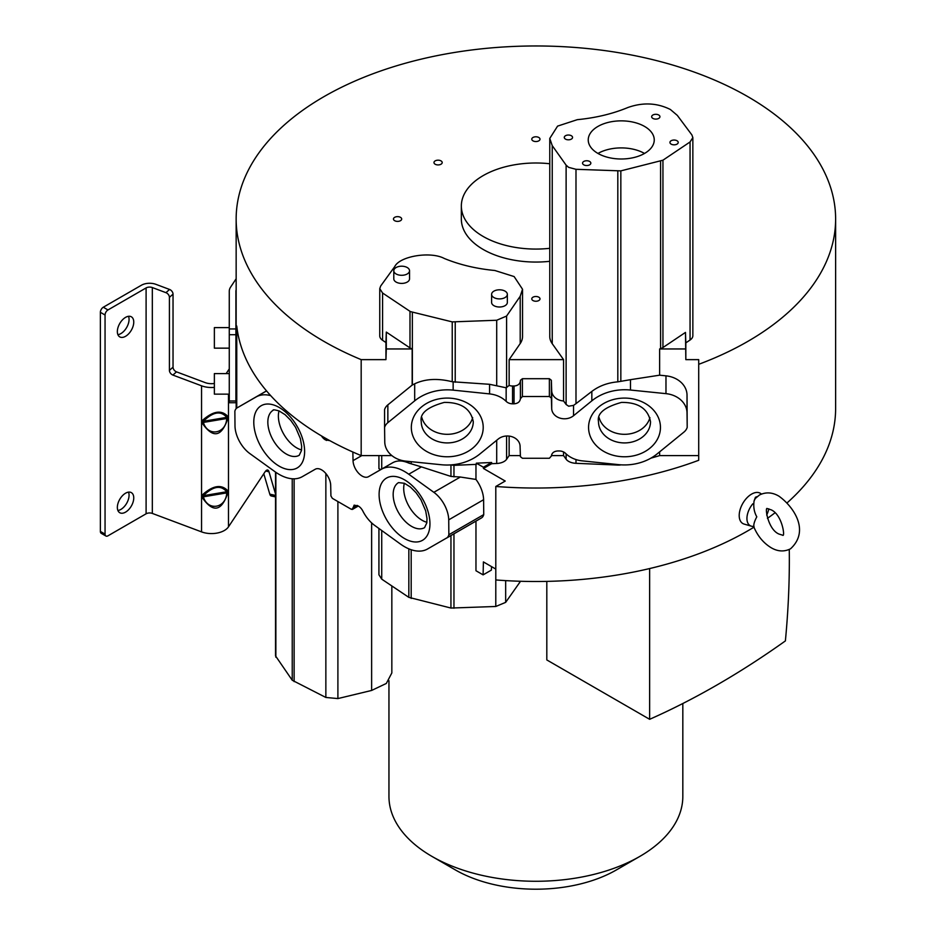 <?xml version="1.0" encoding="UTF-8"?>
<svg xmlns="http://www.w3.org/2000/svg" width="936" height="936" viewBox="0 0 936 936"><rect width="100%" height="100%" fill="white"/><g stroke="black" fill="none" stroke-linecap="round" stroke-linejoin="round"><path stroke-width="1.4" d="M757.189 496.606L755.446 497.262L754.088 500.912C753.258 506.938 754.17 512.238 756.803 516.801C754.217 521.773 753.304 525.143 754.088 526.909L752.813 526.395A15.655 9.032 -60 0 1 751.362 526.172A15.655 9.032 -60 0 1 752.813 503.825M768.784 508.798A15.655 9.032 -60 0 1 766.678 515.057M761.401 494.068A17.48 10.085 120 0 0 751.561 494.126A17.48 10.085 120 0 0 739.838 510.646A17.48 10.085 120 0 0 744.155 524.09L751.362 526.172M379.759 288.639L380.648 286.065L394.746 266.573C399.742 256.125 430.525 251.082 444.261 258.453C459.517 264.736 476.389 268.749 494.875 270.504L514.121 276.565L522.534 289.247L520.205 296.267L506.598 316.052L496.7 320.252L452.228 321.89L410.401 311.594L382.578 293.015L379.759 288.639L379.759 335.907A11.583 6.692 0 0 0 382.578 340.283L385.948 342.541L385.948 359.635L361.179 359.635A299.742 173.055 180 0 1 323.938 341.383A299.742 173.055 180 0 1 236.153 219.024A299.742 173.055 180 0 1 421.188 59.143A299.742 173.055 180 0 1 747.841 96.654A299.742 173.055 180 0 1 835.626 219.024A299.742 173.055 180 0 1 698.712 364.315L698.712 460.278A299.742 173.055 180 0 1 495.799 486.474L495.799 579.946A299.742 173.055 0 0 0 753.925 527.202M767.438 518.345A299.742 173.055 0 0 0 774.949 512.846M787.153 502.819A299.742 173.055 0 0 0 835.626 408.447L835.626 219.024M236.153 394.138L236.153 408.447A299.742 173.055 0 0 0 236.153 408.658M361.179 359.635L361.179 455.598A299.742 173.055 0 0 1 323.938 437.346A299.742 173.055 0 0 1 236.761 326.044L236.761 408.096M236.153 219.024L236.153 346.273M236.153 348.157L236.153 392.254M275.512 472.083L275.512 655.867L292.231 680.25L325.857 697.46L337.896 698.572L371.627 690.452L386.322 683.455L391.833 672.949L391.833 585.936M491.54 566.619L491.377 570.094L483.105 574.868L483.397 561.916L495.799 569.076L495.787 606.481L505.662 602.363L520.521 581.279M546.811 581.396L546.811 659.938L649.642 719.304A828.044 478.074 120 0 0 785.386 640.914A828.044 478.074 120 0 0 789.34 560.173A828.044 478.074 120 0 0 789.27 549.467M639.791 856.428L616.356 869.953A113.794 65.707 180 0 1 455.422 869.953L431.999 856.428A146.929 84.825 0 0 0 639.791 856.428A146.929 84.825 0 0 0 682.824 796.442L682.824 703.521M455.422 869.953L431.999 856.428A146.929 84.825 0 0 1 388.955 796.442L388.955 680.694M649.642 568.561L649.642 719.304M495.799 486.474L505.218 481.045L483.444 468.468L491.692 463.694L496.7 463.484A11.583 6.692 0 0 0 506.598 459.284L509.137 455.598L520.381 455.598M452.193 464.806L452.182 465.098A8.272 4.774 0 0 0 455.212 465.286L476.342 464.373L476.342 463.168L483.409 467.251L483.444 468.468M475.968 464.385L475.968 479.443A24.008 13.864 -120 0 1 483.608 499.707L483.736 514.589A12.414 7.172 -120 0 1 481.432 517.959L427.565 548.976A46.25 26.699 60 0 1 400.362 543.991L374.611 525.353A25.717 14.847 60 0 1 362.887 511.126A8.295 4.785 -120 0 0 358.371 506.06L354.136 505.136L352.802 508.564L351.398 509.348L332.327 498.326L330.923 495.94L330.689 485.281A12.8 7.394 -120 0 0 324.991 472.563A12.8 7.394 -120 0 0 315.245 469.24L302.305 476.658A46.589 26.898 60 0 1 274.973 471.697L249.877 453.597A24.008 13.864 60 0 1 234.994 426.067L234.866 411.185A12.414 7.172 60 0 1 237.182 407.815A12.414 7.172 60 0 1 237.194 407.815L256.16 396.934A46.25 26.699 60 0 1 270.691 395.624M352.849 452.018L353.047 460.641A12.8 7.394 -120 0 0 358.734 473.359A12.8 7.394 -120 0 0 368.48 476.681L381.42 469.252A46.589 26.898 60 0 1 408.751 474.224L433.848 492.324A24.008 13.864 60 0 1 448.73 519.843L448.859 534.725A12.414 7.172 60 0 1 446.554 538.095L481.42 517.971A12.414 7.172 -120 0 0 481.432 517.959M475.968 521.118L475.968 570.738L483.105 574.868M378.928 528.466L378.928 574.798L381.724 579.15L408.833 597.355L450.941 608.049L495.787 606.481M235.907 400.994L235.907 328.945L229.273 328.945L229.273 402.737L235.907 402.737L235.907 400.994L229.273 400.994M236.153 289.762A13.256 7.652 0 0 0 235.907 291.236L235.907 328.945M229.273 328.945L229.273 291.236A19.878 11.478 180 0 1 230.595 287.118L236.153 278.764M229.273 327.612L214.367 327.612L214.367 348.157L229.273 348.157M229.273 373.604L214.367 373.604L214.367 394.138L229.273 394.138M226.149 373.604L229.273 368.901M263.788 473.745L269.79 494.149A12.425 3.639 102.5 0 0 271.136 495.94L275.512 496.911M275.512 493.962L268.995 471.779A12.425 3.639 102.5 0 0 267.649 470.001A12.425 3.639 102.5 0 0 264.958 471.99L228.489 526.828A18.217 10.518 0 0 1 201.556 531.882L201.556 385.808L172.891 375.067A4.142 2.831 -131.6 0 1 169.416 370.387L173.031 367.169L173.031 294.138A4.142 2.831 -131.6 0 0 169.556 289.458L165.941 292.664A4.142 2.831 48.4 0 1 169.416 297.344L169.416 370.387M169.556 289.458L155.938 284.345A11.595 6.692 180 0 0 141.418 285.223L103.299 307.23A4.142 2.387 120 0 0 100.374 312.308L100.374 531.414A4.142 2.387 120 0 0 101.228 533.309L105.908 536.012A4.142 2.387 -60 0 0 107.979 535.813L146.098 513.805A4.973 2.866 180 0 1 152.322 513.419L201.556 531.882M165.941 292.664L152.322 287.551A4.973 2.866 0 0 0 146.098 287.937L107.979 309.945A4.142 2.387 -60 0 0 105.054 315.011L100.374 312.308M214.367 387.375A18.217 10.518 180 0 1 201.556 385.808M202.106 420.709C212.846 411.021 221.411 409.57 227.787 416.38L227.787 418.673C221.481 437.206 212.917 438.645 202.106 422.99L202.106 420.709L203.369 421.294L203.369 422.44L202.106 422.99M202.106 495.097C212.846 485.398 221.411 483.959 227.787 490.768L227.787 493.061C221.481 511.594 212.917 513.033 202.106 497.379L202.106 495.097L203.369 495.682L203.369 496.829L202.106 497.379M173.031 367.169A4.142 2.831 48.4 0 0 176.506 371.861L205.159 382.602A11.595 6.692 0 0 0 214.367 383.467M227.787 418.673L226.723 418.509L227.787 416.38M226.723 417.362C220.873 410.424 213.092 411.735 203.369 421.294L226.723 417.362M226.723 418.509C226.021 434.023 207.745 437.077 203.369 422.44L226.723 418.509M227.787 493.061L226.723 492.898L227.787 490.768M226.723 491.751C220.873 484.813 213.092 486.123 203.369 495.682L226.723 491.751M226.723 492.898C226.021 508.412 207.745 511.465 203.369 496.829L226.723 492.898M117.351 507.406A11.595 6.692 120 0 0 119.761 512.717A11.595 6.692 120 0 0 128.688 509.605A11.595 6.692 120 0 0 133.754 497.94A11.595 6.692 120 0 0 131.356 492.628A11.595 6.692 120 0 0 122.417 495.741A11.595 6.692 120 0 0 117.351 507.406M105.908 536.012A4.142 2.387 -60 0 1 105.054 534.117L105.054 315.011M117.351 331.578A11.595 6.692 120 0 0 119.761 336.89A11.595 6.692 120 0 0 128.688 333.778A11.595 6.692 120 0 0 133.754 322.113A11.595 6.692 120 0 0 131.356 316.801A11.595 6.692 120 0 0 122.417 319.913A11.595 6.692 120 0 0 117.351 331.578M128.513 316.31A11.595 6.692 -60 0 1 129.063 319.41A11.595 6.692 -60 0 1 117.913 334.678M128.513 492.137A11.595 6.692 -60 0 1 129.063 495.238A11.595 6.692 -60 0 1 117.913 510.506M235.907 364.268A13.256 7.652 180 0 1 236.153 362.794M321.457 435.895A8.295 4.785 -120 0 0 325.354 439.85L329.811 440.645M357.751 505.709L351.398 509.348M426.886 522.3A26.009 15.011 60 0 1 422.101 520.264A26.009 15.011 60 0 1 404.34 483.257M301.556 449.947A26.009 15.011 60 0 1 296.77 447.911A26.009 15.011 60 0 1 279.01 410.892M378.928 455.598L378.928 468.643L380.788 469.579L392.675 462.758C397.192 460.243 402.585 460.36 408.845 463.109L421.446 466.9L408.751 474.224M433.848 492.324L460.348 477.021L450.953 476.424L421.446 466.9M479.946 453.925A46.589 38.037 0 0 1 441.301 464.736L405.803 461.132A24.008 19.609 0 0 1 384.766 442.201L384.579 427.389A12.414 10.132 -0 0 1 387.855 422.674L414.683 400.854A46.25 37.756 -0 0 1 453.153 390.136L489.575 393.904A25.717 21.001 -0 0 1 506.154 401.357A8.295 6.774 180 0 0 512.542 403.814L514.039 403.814C517.842 403.521 519.96 401.825 520.404 398.724L522.405 396.513L549.374 396.513L551.362 398.092L551.702 408.611A12.8 10.448 180 0 0 559.74 418.041A12.8 10.448 180 0 0 573.534 415.736L591.833 400.842A46.589 38.037 -0 0 1 630.478 390.031L665.976 393.646A24.008 19.609 -0 0 1 687.024 412.577L687.199 427.389A12.414 10.132 0 0 1 683.923 432.104L657.095 453.925A46.25 37.756 0 0 1 618.626 464.642L582.204 460.863A25.717 21.001 0 0 1 565.625 453.422A8.295 6.774 180 0 0 559.237 450.965L557.739 450.965C553.936 451.257 551.819 452.954 551.374 456.054L549.374 458.266L522.405 458.266L520.416 456.686L520.077 446.168A12.8 10.448 180 0 0 512.039 436.738A12.8 10.448 180 0 0 498.245 439.031L479.946 453.925M649.923 417.608A26.009 21.235 0 0 1 624.511 434.316A26.009 21.235 0 0 1 599.098 417.608M472.68 417.608A26.009 21.235 0 0 1 447.268 434.316A26.009 21.235 0 0 1 421.855 417.608M385.948 359.635L386.299 348.952L412.168 348.952L412.168 385.094L414.683 383.807C425.213 378.811 437.732 378.132 452.228 381.748L489.575 384.298L506.154 387.796L509.137 385.41A8.295 6.774 -0 0 0 512.542 386.006L514.039 386.006C517.842 385.726 519.96 384.029 520.393 380.929L520.416 398.104M575.991 169.299L568.643 167.357L566.116 165.157L552.24 145.63L549.771 138.411L557.587 126.114L577.325 119.668C595.799 117.877 612.647 113.829 627.857 107.523C642.856 102.188 657.037 102.843 670.375 109.489L677.325 115.397L691.915 134.959L692.851 137.604L690.054 141.968L662.945 160.196L620.837 170.879L575.991 169.299L575.991 403.65L591.833 391.423C599.087 385.925 607.745 382.73 617.818 381.841L630.49 379.677L630.478 390.031M575.991 403.65L573.534 405.393L573.534 415.736M597.917 126.442A33.006 19.071 0 0 0 588.241 139.92A33.006 19.071 0 0 0 608.611 157.541A33.006 19.071 0 0 0 644.588 153.41A33.006 19.071 0 0 0 654.252 139.932A33.006 19.071 0 0 0 633.883 122.312A33.006 19.071 0 0 0 597.917 126.442M671.147 140.739A4.142 2.398 0 0 0 669.942 142.436A4.142 2.398 0 0 0 672.493 144.647A4.142 2.398 0 0 0 677.009 144.132A4.142 2.398 0 0 0 678.226 142.436A4.142 2.398 0 0 0 675.663 140.224A4.142 2.398 0 0 0 671.147 140.739M652.872 115.011A4.142 2.398 0 0 0 651.655 116.707A4.142 2.398 0 0 0 654.217 118.919A4.142 2.398 0 0 0 658.722 118.404A4.142 2.398 0 0 0 659.938 116.707A4.142 2.398 0 0 0 657.388 114.496A4.142 2.398 0 0 0 652.872 115.011M583.771 161.46A4.142 2.398 0 0 0 582.555 163.145A4.142 2.398 0 0 0 585.117 165.356A4.142 2.398 0 0 0 589.621 164.841A4.142 2.398 0 0 0 590.838 163.145A4.142 2.398 0 0 0 588.288 160.934A4.142 2.398 0 0 0 583.771 161.46M565.484 135.732A4.142 2.398 0 0 0 564.279 137.416A4.142 2.398 0 0 0 566.83 139.628A4.142 2.398 0 0 0 571.346 139.113A4.142 2.398 0 0 0 572.563 137.428A4.142 2.398 0 0 0 570.001 135.217A4.142 2.398 0 0 0 565.484 135.732M549.771 138.411L549.771 336.492A32.877 18.989 0 0 0 552.24 343.699L563.566 359.635L563.566 400.959L566.116 404.492L568.643 406.201L573.534 405.393M597.975 153.446A33.006 19.071 180 0 1 644.518 153.457M687.024 412.577L687.024 394.77A24.008 19.609 180 0 0 665.976 375.839L659.623 375.184L659.623 348.952A215.678 124.523 0 0 0 660.594 348.648A8.272 4.774 0 0 0 662.945 347.548L685.48 332.409L685.831 359.635L685.831 342.868L690.054 340.025A11.583 6.692 0 0 0 692.851 335.661L692.851 137.604M563.566 400.959A12.8 10.448 0 0 1 551.702 390.803L551.362 380.285L549.374 378.706L522.405 378.706L520.416 380.285M491.611 294.349L491.611 302.468A7.874 4.551 -0 0 0 496.466 306.657A7.874 4.551 -0 0 0 505.042 305.674A7.874 4.551 -0 0 0 507.347 302.457L507.347 294.349A7.874 4.551 180 0 1 505.042 297.566A7.874 4.551 180 0 1 496.466 298.549A7.874 4.551 180 0 1 491.611 294.349A7.874 4.551 180 0 1 493.915 291.131A7.874 4.551 180 0 1 502.492 290.148A7.874 4.551 180 0 1 507.347 294.349M393.799 270.75L393.799 278.869A7.874 4.551 -0 0 0 398.654 283.058A7.874 4.551 -0 0 0 407.23 282.075A7.874 4.551 -0 0 0 409.535 278.858L409.535 270.75A7.874 4.551 180 0 1 407.23 273.967A7.874 4.551 180 0 1 398.654 274.95A7.874 4.551 180 0 1 393.799 270.75A7.874 4.551 180 0 1 396.103 267.532A7.874 4.551 180 0 1 404.668 266.549A7.874 4.551 180 0 1 409.535 270.75M385.948 342.541L386.299 332.081L409.991 347.911A8.272 4.774 0 0 0 410.401 348.169A8.272 4.774 0 0 0 412.168 348.952M563.566 451.959L563.566 455.598L566.116 459.19A11.583 6.692 0 0 0 568.643 461.378A11.583 6.692 0 0 0 575.991 463.32L617.818 465.075A8.272 4.774 0 0 0 620.837 464.888A215.678 124.523 0 0 0 621.083 464.841M687.199 427.389L687.024 394.77M659.623 375.184L630.49 379.677M659.623 348.952L685.48 348.952M685.48 332.409L685.831 342.868M563.566 359.635L509.137 359.635L509.137 385.41M509.137 359.635L520.205 343.547A32.877 18.989 0 0 0 522.534 336.539L522.534 289.247M386.299 332.081L386.299 348.952M412.168 385.094L387.855 404.867A12.414 10.132 180 0 0 384.579 409.582L384.579 427.389M509.137 436.094L509.137 455.598M551.421 455.598L563.566 455.598M650.953 458.125A215.678 124.523 0 0 0 659.623 455.598L698.712 455.598M659.623 451.877L659.623 455.598M698.712 364.315L698.712 359.635L685.831 359.635M448.859 534.725L483.736 514.589M483.608 499.707L448.73 519.843M460.348 477.021L475.968 479.443M476.342 463.168L491.634 462.501L491.692 463.694M491.634 462.501L483.409 467.251M433.976 162.548A4.107 2.375 0 0 0 438.083 164.923A4.107 2.375 0 0 0 442.201 162.548A4.107 2.375 0 0 0 438.083 160.185A4.107 2.375 0 0 0 433.976 162.548M532.982 137.487A4.107 2.375 0 0 0 531.777 139.16A4.107 2.375 0 0 0 534.316 141.359A4.107 2.375 0 0 0 538.797 140.845A4.107 2.375 0 0 0 540.002 139.16A4.107 2.375 0 0 0 537.463 136.972A4.107 2.375 0 0 0 532.982 137.487M538.797 300.55A4.107 2.375 0 0 0 540.002 298.876A4.107 2.375 0 0 0 537.463 296.677A4.107 2.375 0 0 0 532.982 297.192A4.107 2.375 0 0 0 531.777 298.876A4.107 2.375 0 0 0 534.316 301.064A4.107 2.375 0 0 0 538.797 300.55M394.664 220.697A4.107 2.375 0 0 0 399.145 221.212A4.107 2.375 0 0 0 401.684 219.024A4.107 2.375 0 0 0 400.479 217.339A4.107 2.375 0 0 0 395.998 216.824A4.107 2.375 0 0 0 393.459 219.024A4.107 2.375 0 0 0 394.664 220.697M549.771 248.321A74.541 43.033 180 0 1 483.187 236.469A74.541 43.033 180 0 1 461.343 206.037L461.343 219.024A74.541 43.033 0 0 0 483.187 249.456A74.541 43.033 0 0 0 549.771 261.308M461.343 206.037A74.541 43.033 180 0 1 549.771 163.753M361.179 455.598L391.845 455.598M755.293 498.502L754.088 500.912M294.126 478.822L294.126 681.619M292.231 680.25L292.231 478.764M275.863 657.236L275.863 472.317M371.627 690.452L371.627 522.885M337.896 501.544L337.896 698.572M325.857 697.46L325.857 473.522M453.96 533.812L453.96 608.236M450.941 608.049L450.953 535.486M411.185 598.455L411.185 549.736M408.833 597.355L408.845 548.847M381.724 530.49L381.724 579.15M505.662 580.624L505.662 602.363M519.538 582.847L519.538 581.244M235.907 334.714L229.273 334.714M269.79 494.149L275.512 495.425M268.995 471.779L265.672 471.042M152.322 287.551L152.322 513.419M228.489 394.138L228.489 526.828M146.098 513.805L146.098 287.937M100.374 531.414L105.054 534.117M103.299 307.23L107.979 309.945M176.506 371.861L172.891 375.067M173.031 294.138L169.416 297.344M401.368 478.237A35.942 20.756 -120 0 0 379.302 498.268A35.942 20.756 -120 0 0 407.686 540.13A35.942 20.756 -120 0 0 429.753 520.088A35.942 20.756 -120 0 0 401.368 478.237M282.356 467.766A35.942 20.756 -120 0 0 304.422 447.736A35.942 20.756 -120 0 0 276.038 405.873A35.942 20.756 -120 0 0 253.984 425.915A35.942 20.756 -120 0 0 282.356 467.766M411.559 526.36A26.009 15.011 -120 0 0 413.841 527.506A26.009 15.011 -120 0 0 424.558 527.647L426.804 522.92L427.003 518.626L425.693 510.916L420.919 499.695L416.122 492.781L410.413 487.048L404.446 483.292L398.549 482.602A26.009 15.011 -120 0 0 394.571 503.439A26.009 15.011 -120 0 0 411.559 526.36M288.51 455.153A26.009 15.011 -120 0 0 299.227 455.282L301.474 450.555L301.673 446.261L300.362 438.563L295.589 427.342L290.792 420.428L285.082 414.683L279.115 410.939C274.716 409.757 272.75 409.523 273.218 410.237A26.009 15.011 -120 0 0 269.24 431.075A26.009 15.011 -120 0 0 286.229 453.995A26.009 15.011 -120 0 0 288.51 455.153M381.42 469.252L392.675 462.758M380.788 469.579L368.48 476.681M353.047 460.641L361.776 455.598M326.407 440.458L327.916 439.592M326.839 438.996L325.354 439.85M256.16 396.934L266.561 390.932M453.96 465.286L453.96 476.869M452.182 465.098L450.953 464.888L450.953 476.424M411.185 463.835L411.185 461.682M455.212 464.443L455.212 465.286M620.626 398.256A35.942 29.355 180 0 0 588.779 430.607A35.942 29.355 180 0 0 628.395 456.604A35.942 29.355 180 0 0 660.243 424.254A35.942 29.355 180 0 0 620.626 398.256M443.383 398.256A35.942 29.355 180 0 0 411.536 430.607A35.942 29.355 180 0 0 451.152 456.604A35.942 29.355 180 0 0 482.999 424.254A35.942 29.355 180 0 0 443.383 398.256M624.511 442.927A26.009 21.235 180 0 0 627.319 442.798A26.009 21.235 180 0 0 650.52 421.691C647.981 408.681 638.305 402.258 621.504 402.41C604.516 407.078 596.852 413.501 598.502 421.691A26.009 21.235 180 0 0 624.511 442.927M447.268 442.927A26.009 21.235 180 0 0 450.076 442.798A26.009 21.235 180 0 0 473.277 421.691C470.738 408.681 461.062 402.258 444.261 402.41C427.272 407.078 419.609 413.501 421.258 421.691A26.009 21.235 180 0 0 447.268 442.927M453.153 390.136L453.153 381.97M489.575 393.904L489.575 384.298M496.7 385.597L496.7 320.252M455.224 322.078L455.212 382.239M452.228 321.89L452.228 381.748M506.154 401.357L506.154 387.796M591.833 400.842L591.833 391.423M617.818 381.841L617.818 171.077M620.837 170.879L620.837 381.361M566.116 404.492L566.116 165.157M662.945 160.196L662.945 347.548M660.594 161.284L660.594 348.648M551.702 408.611L551.702 390.803M551.362 380.285L551.362 398.092M549.374 396.513L549.374 378.706M522.405 378.706L522.405 396.513M520.393 380.929L520.404 398.724M514.039 403.814L514.039 386.006M512.542 386.006L512.542 403.814M506.598 316.052L506.598 387.644M409.991 347.911L409.991 311.349M412.355 312.437L412.355 385M414.683 400.854L414.683 383.807M566.116 459.19L566.116 453.89M665.976 393.646L665.976 375.839M690.054 340.025L690.054 141.968M552.24 145.63L552.24 343.699M520.205 343.547L520.205 296.267M382.578 293.015L382.578 340.283M387.855 422.674L387.855 404.867M408.845 463.109L408.845 461.448M381.724 455.598L381.724 469.041M496.7 463.484L496.7 440.294M506.598 436L506.598 459.284M575.991 459.564L575.991 463.32M237.194 407.815L266.514 390.885M357.224 505.405L352.813 507.955M755.446 497.262L756.651 497.367M778.928 534.035C767.614 529.285 764.63 506.025 767.344 508.634L771.053 509.792C782.367 514.543 785.362 537.802 782.636 535.193L778.928 534.035M755.27 498.525L759.459 495.015C765.823 491.868 772.305 492.254 778.928 496.162C793.517 506.551 810.237 530.724 790.522 548.812C784.157 551.959 777.676 551.585 771.053 547.665C763.261 542.868 757.435 535.755 753.562 526.301M259.272 395.062L237.182 407.815M352.392 509.441L358.301 506.025"/></g></svg>
